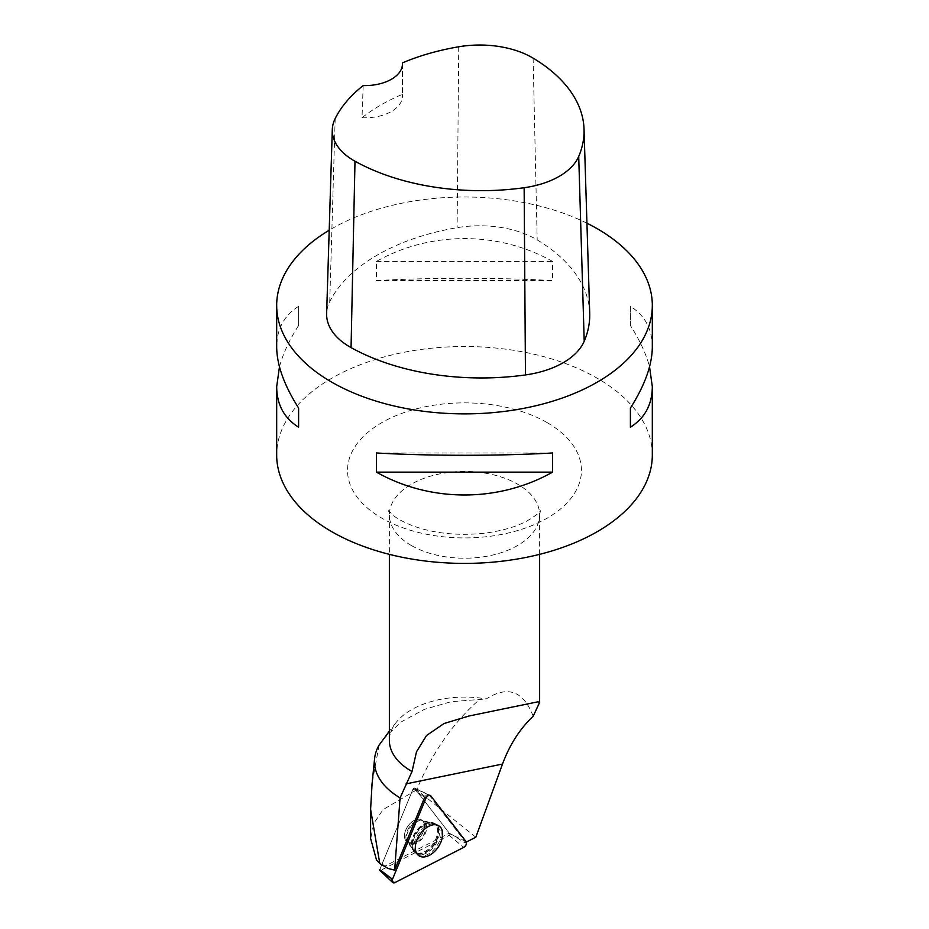 <?xml version="1.0" encoding="UTF-8"?>
<svg xmlns="http://www.w3.org/2000/svg" width="929" height="929" viewBox="0 0 929 929"><rect width="100%" height="100%" fill="white"/><g stroke="black" fill="none" stroke-linecap="round" stroke-linejoin="round"><path stroke-width="0.7" stroke-dasharray="4.64 3.48" d="M405.892 840.745A13.145 8.152 124.1 0 0 407.088 841.883A13.145 8.152 124.1 0 0 421.22 835.566A13.145 8.152 124.1 0 0 421.836 820.11A13.145 8.152 124.1 0 0 408.493 825.347A13.145 8.152 124.1 0 0 405.892 840.745M379.775 869.625L413.173 788.698A0.987 0.604 -55.9 0 1 414.462 788.047L449.787 833.801A0.987 0.604 -55.9 0 1 449.16 835.322L380.449 870.485A0.987 0.604 -55.9 0 1 379.833 870.473M533.188 716.247C523.55 690.979 507.896 685.207 486.239 698.945A75.133 43.373 0 0 0 395.917 722.75A75.133 43.373 0 0 0 389.367 740.459M383.305 739.031L401.073 721.972L424.344 709.361L451.227 701.685L486.239 698.945M428.71 794.69A3.461 2.148 124.1 0 0 424.646 797.43L415.135 790.207L416.796 789.093L428.71 794.69A3.461 2.148 124.1 0 1 429.198 795.096L464.523 840.85L454.095 835.856L464.814 842.847L466.346 842.057M464.814 842.847A3.461 2.148 124.1 0 0 464.523 840.85M475.822 837.215L416.703 789.813C431.927 753.268 452.678 723.319 478.969 699.967M379.102 745.07L372.099 783.298M416.703 789.813L383.038 809.623L373.772 823.431L370.671 838.724M381.656 865.073L412.906 789.371A1.405 0.871 -55.9 0 1 414.764 788.419L449.299 833.162L384.153 866.513L376.57 860.219M589.706 313.201A187.821 108.438 0 0 0 537.183 239.891A79.824 46.09 0 0 0 457.126 227.663A187.821 108.438 0 0 0 329.737 301.67A79.824 46.09 0 0 0 326.636 313.607M363.181 85.573L362.008 117.739A183.152 105.743 180 0 1 402.338 94.41L402.408 64.984M586.931 223.204A187.821 108.438 0 0 0 329.203 230.229M652.321 454.966A187.821 108.438 0 0 0 597.312 378.289A187.821 108.438 0 0 0 392.619 354.773A187.821 108.438 0 0 0 276.679 454.966M376.431 280.593C430.464 277.516 498.536 277.516 552.569 280.593L552.569 261.421C498.536 230.984 430.464 230.984 376.431 261.421L376.431 280.593L552.569 280.593M652.321 346.865C652.17 328.947 644.865 315.454 630.396 306.349L630.396 325.522C639.698 340.072 646.085 353.833 649.534 366.781M279.466 366.781C282.915 353.833 289.302 340.072 298.604 325.522L298.604 306.349C284.135 315.454 276.83 328.947 276.679 346.865M362.008 117.739A37.566 21.692 0 0 0 402.454 96.117A37.566 21.692 0 0 0 402.338 94.41M298.604 306.349L298.604 325.522M552.569 452.98L376.431 452.98M630.396 325.522L630.396 306.349M376.431 261.421L552.569 261.421M381.877 865.271L384.153 866.513M404.475 835.926A13.145 8.152 124.1 0 0 407.099 841.883A13.145 8.152 124.1 0 0 421.22 835.577A13.145 8.152 124.1 0 0 421.847 820.121A13.145 8.152 124.1 0 0 410.862 822.792A13.145 8.152 124.1 0 0 404.475 835.926M415.135 790.207L412.906 789.371M429.198 795.096L414.764 788.419M454.095 835.856L449.299 833.162M441.205 833.174A17.906 11.102 -55.9 0 1 432.159 851.382A17.906 11.102 -55.9 0 1 417.051 854.343A17.906 11.102 -55.9 0 1 418.398 833.661A17.906 11.102 -55.9 0 1 437.106 824.743A17.906 11.102 -55.9 0 1 441.205 833.174M424.646 797.43L413.173 788.698M449.16 835.322L463.71 847.387M394.999 882.55L380.449 870.485M466.103 841.604L449.787 833.801M414.462 788.047L430.777 795.851M437.605 825.765A17.663 10.951 -55.9 0 1 433.808 846.83A17.663 10.951 -55.9 0 1 415.681 853.124A17.663 10.951 -55.9 0 1 417.016 832.721A17.663 10.951 -55.9 0 1 435.469 823.93A17.663 10.951 -55.9 0 1 437.605 825.765M436.386 825.509A17.186 10.66 124.1 0 0 428.606 823.036A17.186 10.66 124.1 0 0 412.313 847.074A17.186 10.66 124.1 0 0 429.767 849.118A17.186 10.66 124.1 0 0 436.386 825.509M425.203 822.711A13.145 8.152 -55.9 0 1 422.602 838.109A13.145 8.152 -55.9 0 1 409.259 843.346A13.145 8.152 -55.9 0 1 408.052 842.208A13.145 8.152 -55.9 0 1 410.653 826.822A13.145 8.152 -55.9 0 1 424.007 821.584A13.145 8.152 -55.9 0 1 425.203 822.711M411.373 545.52A75.133 43.373 180 0 1 389.367 514.84A75.133 43.373 180 0 1 435.747 474.777A75.133 43.373 180 0 1 517.627 484.172A75.133 43.373 180 0 1 539.633 514.84A75.133 43.373 180 0 1 493.253 554.915A75.133 43.373 180 0 1 411.373 545.52M533.107 58.132L537.183 239.891M458.729 46.775L457.126 227.663M335.183 118.552L329.737 301.67M547.204 422.649A116.961 67.527 180 0 1 494.774 535.615A116.961 67.527 180 0 1 351.534 452.911A116.961 67.527 180 0 1 547.204 422.649M438.778 831.745A17.663 10.951 124.1 0 0 434.737 823.431A17.663 10.951 124.1 0 0 420.152 827.658A17.663 10.951 124.1 0 0 411.919 844.995A17.663 10.951 124.1 0 0 414.949 852.625A17.663 10.951 124.1 0 0 429.86 849.71A17.663 10.951 124.1 0 0 438.778 831.745M405.903 836.901A13.145 8.152 124.1 0 0 408.528 842.847A13.145 8.152 124.1 0 0 422.649 836.541A13.145 8.152 124.1 0 0 423.276 821.085A13.145 8.152 124.1 0 0 412.29 823.756A13.145 8.152 124.1 0 0 405.903 836.901M411.384 844.206A17.186 10.66 -55.9 0 1 427.874 822.548A17.186 10.66 -55.9 0 1 437.431 832.999A17.186 10.66 -55.9 0 1 424.832 851.579A17.186 10.66 -55.9 0 1 411.582 846.574A17.186 10.66 -55.9 0 1 411.384 844.206M414.322 787.931L430.243 795.41M417.051 854.343L407.099 841.883L409.259 843.346L415.681 853.124L418.41 855.354M437.106 824.743L421.847 820.121L424.007 821.584L435.469 823.93L438.546 825.637M539.633 554.346L539.633 514.84L540.434 510.66C539.517 512.796 534.86 516.338 526.464 521.274C515.734 526.952 501.765 530.923 484.543 533.223C457.498 535.998 433.39 533.443 412.186 525.559C403.476 522.075 397.136 518.672 393.176 515.34L388.566 510.66L389.367 514.84L389.367 554.346M395.917 722.75L389.367 731.204M470.748 715.632L537.868 701.825M402.454 63.904L402.454 96.117M416.749 789.069L414.508 788.233"/><path stroke-width="1.39" d="M392.688 882.48L379.833 870.473A0.987 0.604 -55.9 0 1 379.775 869.625L392.479 879.287A3.728 2.311 124.1 0 0 392.688 882.48A3.728 2.311 124.1 0 0 394.999 882.55L463.71 847.387A3.728 2.311 124.1 0 0 466.103 841.604L430.777 795.851A3.728 2.311 124.1 0 0 430.243 795.41A3.728 2.311 124.1 0 0 425.865 798.359L392.479 879.287M417.26 854.169A17.976 11.148 124.1 0 0 418.41 855.354A17.976 11.148 124.1 0 0 436.851 848.943A17.976 11.148 124.1 0 0 440.718 827.507A17.976 11.148 124.1 0 0 438.546 825.637A17.976 11.148 124.1 0 0 420.523 833.522A17.976 11.148 124.1 0 0 417.26 854.169M389.367 554.346L389.367 740.459A75.133 43.373 0 0 0 411.373 771.128A75.133 43.373 0 0 0 412.035 771.5L416.494 751.793L426.527 735.524L444.062 723.505L469.052 715.98L537.868 701.825L539.598 702.417L533.188 716.247C519.868 728.824 509.638 744.768 502.508 764.044L475.822 837.215L466.346 842.057M412.035 771.5L400.085 797.883A90.043 51.989 0 0 1 374.608 758.529A90.043 51.989 0 0 1 379.102 745.07L389.367 731.204M425.865 798.359L424.646 797.43L394.651 870.125L400.085 797.883M372.099 783.298L370.601 809.287L379.764 863.378L376.57 860.219L370.671 838.724M394.651 870.125L387.811 868.406L381.935 864.411M381.656 865.073L379.764 863.378M402.42 62.882A37.566 21.692 0 0 1 402.454 63.904A37.566 21.692 0 0 1 363.181 85.573A182.154 105.163 0 0 0 335.183 118.552A74.157 42.815 0 0 0 332.292 129.63L326.636 313.607A79.824 46.09 0 0 0 351.057 347.609A187.821 108.438 0 0 0 525.466 374.933A79.824 46.09 0 0 0 584.213 341.222A187.821 108.438 0 0 0 589.706 313.201L584.039 129.224A182.154 105.163 0 0 0 533.107 58.132A74.157 42.815 0 0 0 458.729 46.775A182.154 105.163 0 0 0 402.42 62.882L402.408 64.984M332.292 129.63A74.157 42.815 0 0 0 354.994 161.228A182.154 105.163 0 0 0 524.142 187.728A74.157 42.815 0 0 0 578.709 156.409A182.154 105.163 0 0 0 584.039 129.224M329.203 230.229A187.821 108.438 0 0 0 276.679 305.444A187.821 108.438 0 0 0 331.688 382.121A187.821 108.438 0 0 0 536.381 405.625A187.821 108.438 0 0 0 652.321 305.444A187.821 108.438 0 0 0 586.931 223.204M276.679 305.444L276.679 346.865C276.83 364.911 284.135 385.303 298.604 408.04L298.604 427.212C284.135 418.12 276.83 404.614 276.679 386.708L276.679 454.966A187.821 108.438 0 0 0 331.688 531.643A187.821 108.438 0 0 0 536.381 555.147A187.821 108.438 0 0 0 652.321 454.966L652.321 386.708C652.17 404.614 644.865 418.12 630.396 427.212L630.396 408.04C644.865 385.303 652.17 364.911 652.321 346.865L652.321 305.444M649.534 366.781L652.321 386.708M552.569 472.141C498.536 502.589 430.464 502.589 376.431 472.141L376.431 452.98C430.464 456.046 498.536 456.046 552.569 452.98L552.569 472.141L376.431 472.141M276.679 386.708L279.466 366.781M298.604 427.212L298.604 408.04M630.396 408.04L630.396 427.212M466.103 841.604L430.777 795.851C429.117 794.759 427.479 795.596 425.865 798.359L392.479 879.287C391.771 882.132 392.607 883.224 394.999 882.55L463.71 847.387C466.091 845.622 466.881 843.695 466.103 841.604M406.054 783.89L502.508 764.044M524.142 187.728L525.466 374.933M354.994 161.228L351.057 347.609M578.709 156.409L584.213 341.222M539.633 554.346L539.633 702.417M469.052 715.98L470.748 715.632M370.601 809.287L370.601 838.724M374.608 758.529L371.797 786.294"/></g></svg>
